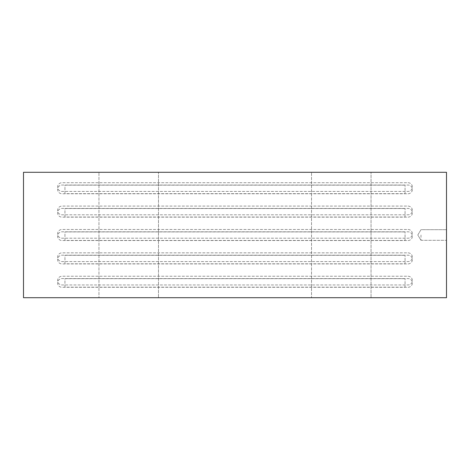 <?xml version="1.0" encoding="UTF-8"?>
<svg xmlns="http://www.w3.org/2000/svg" width="470" height="470" viewBox="0 0 470 470"><rect width="100%" height="100%" fill="white"/><g stroke="black" fill="none" stroke-linecap="round" stroke-linejoin="round"><path stroke-width="0.35" stroke-dasharray="2.35 1.76" d="M446.5 235L446.5 240.317L446.5 235M420.991 235L420.991 240.317L420.991 235M371.041 297.704L311.522 297.704L371.041 297.704L311.522 297.704L371.041 297.704L371.041 172.296L371.041 297.704L311.522 297.704L311.522 172.296L311.522 297.704L311.522 172.296L311.522 297.704L371.041 297.704L371.041 172.296L311.522 172.296L371.041 172.296L371.041 297.704L311.522 297.704L371.041 297.704M158.478 297.704L98.959 297.704L158.478 297.704L98.959 297.704L158.478 297.704L158.478 172.296L158.478 297.704L98.959 297.704L98.959 172.296L98.959 297.704L98.959 172.296L98.959 297.704L158.478 297.704L158.478 172.296L98.959 172.296L158.478 172.296L158.478 297.704L98.959 297.704L158.478 297.704M158.478 172.296L98.959 172.296L158.478 172.296M371.041 172.296L311.522 172.296L371.041 172.296M408.025 217.146A4.359 4.359 0 0 0 412.384 212.787A4.359 4.359 0 0 0 408.025 208.427L61.975 208.427A4.359 4.359 0 0 0 57.616 212.787A4.359 4.359 0 0 0 61.975 217.146L408.025 217.146A4.359 4.359 0 0 0 412.384 212.787A4.359 4.359 0 0 0 408.025 208.427L61.975 208.427A4.359 4.359 0 0 0 57.616 212.787A4.359 4.359 0 0 0 61.975 217.146L408.025 217.146M408.025 240.528A4.359 4.359 0 0 0 412.384 236.169A4.359 4.359 0 0 0 408.025 231.81L61.975 231.81A4.359 4.359 0 0 0 57.616 236.169A4.359 4.359 0 0 0 61.975 240.528L408.025 240.528A4.359 4.359 0 0 0 412.384 236.169A4.359 4.359 0 0 0 408.025 231.81L61.975 231.81A4.359 4.359 0 0 0 57.616 236.169A4.359 4.359 0 0 0 61.975 240.528L408.025 240.528M408.025 263.911A4.359 4.359 0 0 0 412.384 259.552A4.359 4.359 0 0 0 408.025 255.192L61.975 255.192A4.359 4.359 0 0 0 57.616 259.552A4.359 4.359 0 0 0 61.975 263.911L408.025 263.911A4.359 4.359 0 0 0 412.384 259.552A4.359 4.359 0 0 0 408.025 255.192L61.975 255.192A4.359 4.359 0 0 0 57.616 259.552A4.359 4.359 0 0 0 61.975 263.911L408.025 263.911M408.025 287.293A4.359 4.359 0 0 0 412.384 282.934A4.359 4.359 0 0 0 408.025 278.575L61.975 278.575A4.359 4.359 0 0 0 57.616 282.934A4.359 4.359 0 0 0 61.975 287.293L408.025 287.293A4.359 4.359 0 0 0 412.384 282.934A4.359 4.359 0 0 0 408.025 278.575L61.975 278.575A4.359 4.359 0 0 0 57.616 282.934A4.359 4.359 0 0 0 61.975 287.293L408.025 287.293M408.025 193.763A4.359 4.359 0 0 0 412.384 189.404A4.359 4.359 0 0 0 408.025 185.045L61.975 185.045A4.359 4.359 0 0 0 57.616 189.404A4.359 4.359 0 0 0 61.975 193.763L408.025 193.763A4.359 4.359 0 0 0 412.384 189.404A4.359 4.359 0 0 0 408.025 185.045L61.975 185.045A4.359 4.359 0 0 0 57.616 189.404A4.359 4.359 0 0 0 61.975 193.763L408.025 193.763M23.5 172.296L446.5 172.296L23.5 172.296L23.5 297.704L446.5 297.704L23.5 297.704L23.5 172.296L23.5 297.704L446.5 297.704L446.5 172.296L23.5 172.296M446.5 297.704L446.5 172.296L446.5 297.704M64.948 278.681L405.052 278.681L64.948 278.681L64.948 287.182L405.052 287.182L405.052 278.681L405.052 287.182L64.948 287.182L64.948 278.681M64.948 255.298L405.052 255.298L64.948 255.298L64.948 263.805L405.052 263.805L405.052 255.298L405.052 263.805L64.948 263.805L64.948 255.298M64.948 231.916L405.052 231.916L64.948 231.916L64.948 240.423L405.052 240.423L405.052 231.916L405.052 240.423L64.948 240.423L64.948 231.916M64.948 208.533L405.052 208.533L64.948 208.533L64.948 217.04L405.052 217.04L405.052 208.533L405.052 217.04L64.948 217.04L64.948 208.533M64.948 185.157L405.052 185.157L64.948 185.157L64.948 193.658L405.052 193.658L405.052 185.157L405.052 193.658L64.948 193.658L64.948 185.157M408.025 252.854A4.359 4.359 0 0 1 412.384 257.213A4.359 4.359 0 0 1 408.025 261.573L61.975 261.573A4.359 4.359 0 0 1 57.616 257.213A4.359 4.359 0 0 1 61.975 252.854L408.025 252.854A4.359 4.359 0 0 1 412.384 257.213A4.359 4.359 0 0 1 408.025 261.573L61.975 261.573A4.359 4.359 0 0 1 57.616 257.213A4.359 4.359 0 0 1 61.975 252.854L408.025 252.854M408.025 229.472A4.359 4.359 0 0 1 412.384 233.831A4.359 4.359 0 0 1 408.025 238.19L61.975 238.19A4.359 4.359 0 0 1 57.616 233.831A4.359 4.359 0 0 1 61.975 229.472L408.025 229.472A4.359 4.359 0 0 1 412.384 233.831A4.359 4.359 0 0 1 408.025 238.19L61.975 238.19A4.359 4.359 0 0 1 57.616 233.831A4.359 4.359 0 0 1 61.975 229.472L408.025 229.472M408.025 206.089A4.359 4.359 0 0 1 412.384 210.448A4.359 4.359 0 0 1 408.025 214.808L61.975 214.808A4.359 4.359 0 0 1 57.616 210.448A4.359 4.359 0 0 1 61.975 206.089L408.025 206.089A4.359 4.359 0 0 1 412.384 210.448A4.359 4.359 0 0 1 408.025 214.808L61.975 214.808A4.359 4.359 0 0 1 57.616 210.448A4.359 4.359 0 0 1 61.975 206.089L408.025 206.089M408.025 182.707A4.359 4.359 0 0 1 412.384 187.066A4.359 4.359 0 0 1 408.025 191.425L61.975 191.425A4.359 4.359 0 0 1 57.616 187.066A4.359 4.359 0 0 1 61.975 182.707L408.025 182.707A4.359 4.359 0 0 1 412.384 187.066A4.359 4.359 0 0 1 408.025 191.425L61.975 191.425A4.359 4.359 0 0 1 57.616 187.066A4.359 4.359 0 0 1 61.975 182.707L408.025 182.707M408.025 276.237A4.359 4.359 0 0 1 412.384 280.596A4.359 4.359 0 0 1 408.025 284.955L61.975 284.955A4.359 4.359 0 0 1 57.616 280.596A4.359 4.359 0 0 1 61.975 276.237L408.025 276.237A4.359 4.359 0 0 1 412.384 280.596A4.359 4.359 0 0 1 408.025 284.955L61.975 284.955A4.359 4.359 0 0 1 57.616 280.596A4.359 4.359 0 0 1 61.975 276.237L408.025 276.237M420.991 240.317L446.5 240.317L420.991 240.317L417.801 235L420.991 229.683L446.5 229.683L420.991 229.683L417.801 235L420.991 240.317"/><path stroke-width="0.7" d="M23.5 297.704L446.5 297.704L446.5 172.296L23.5 172.296L23.5 297.704"/></g></svg>
